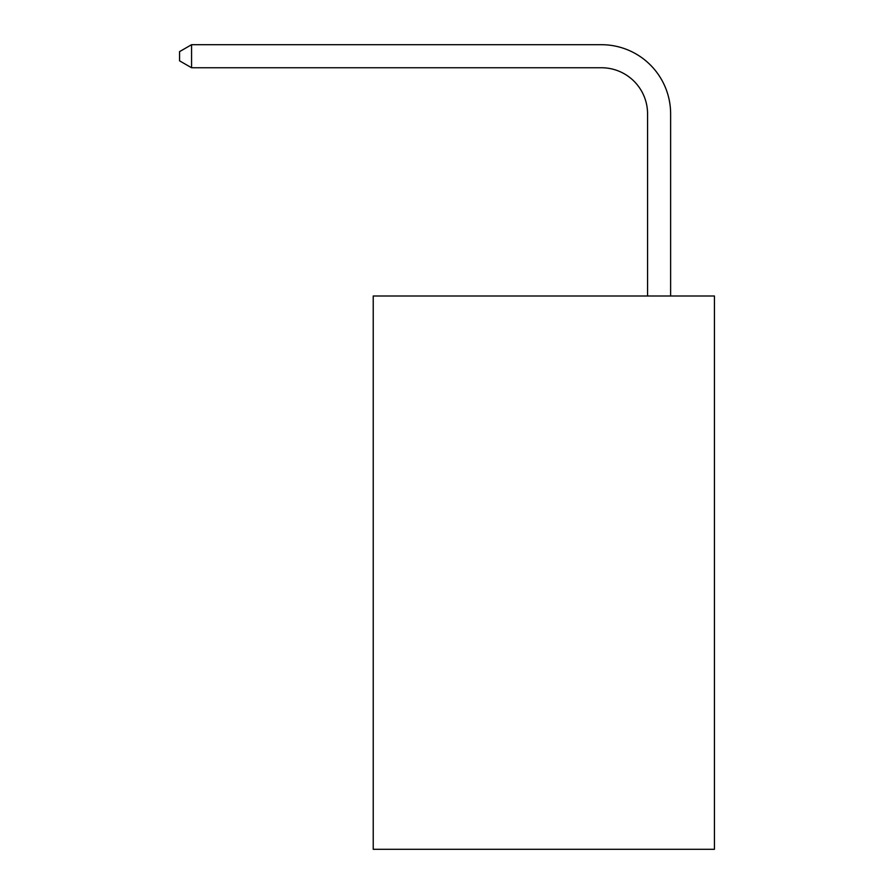 <?xml version="1.0" encoding="UTF-8"?>
<svg xmlns="http://www.w3.org/2000/svg" width="894" height="894" viewBox="0 0 894 894"><rect width="100%" height="100%" fill="white"/><g stroke="black" fill="none" stroke-linecap="round" stroke-linejoin="round"><path stroke-width="1.34" d="M714.429 295.992L714.429 849.3L373.223 849.3L373.223 295.992L714.429 295.992M647.569 295.992L647.569 113.862A46.108 46.108 -171.1 0 0 601.461 67.754L191.562 67.754L179.571 60.837L179.571 51.617L191.562 44.7L601.461 44.7A69.162 69.162 8.9 0 1 670.623 113.862L670.623 295.992M647.569 113.862A46.108 46.108 -171.1 0 0 601.461 67.754A46.108 46.108 -171.1 0 1 647.569 113.862A46.108 46.108 -171.1 0 0 601.461 67.754A46.108 46.108 -171.1 0 1 647.569 113.862A46.108 46.108 -171.1 0 0 601.461 67.754A46.108 46.108 -171.1 0 1 647.569 113.862A46.108 46.108 -171.1 0 0 601.461 67.754A46.108 46.108 -171.1 0 1 647.569 113.862A46.108 46.108 -171.1 0 0 601.461 67.754A46.108 46.108 -171.1 0 1 647.569 113.862A46.108 46.108 -171.1 0 0 601.461 67.754A46.108 46.108 -171.1 0 1 647.569 113.862A46.108 46.108 -171.1 0 0 601.461 67.754A46.108 46.108 -171.1 0 1 647.569 113.862A46.108 46.108 -171.1 0 0 601.461 67.754A46.108 46.108 -171.1 0 1 647.569 113.862A46.108 46.108 -171.1 0 0 601.461 67.754A46.108 46.108 -171.1 0 1 647.569 113.862A46.108 46.108 -171.1 0 0 601.461 67.754A46.108 46.108 -171.1 0 1 647.569 113.862A46.108 46.108 -171.1 0 0 601.461 67.754A46.108 46.108 -171.1 0 1 647.569 113.862A46.108 46.108 -171.1 0 0 601.461 67.754A46.108 46.108 -171.1 0 1 647.569 113.862A46.108 46.108 -171.1 0 0 601.461 67.754A46.108 46.108 -171.1 0 1 647.569 113.862A46.108 46.108 -171.1 0 0 601.461 67.754A46.108 46.108 -171.1 0 1 647.569 113.862A46.108 46.108 -171.1 0 0 601.461 67.754A46.108 46.108 -171.1 0 1 647.569 113.862A46.108 46.108 -171.1 0 0 601.461 67.754A46.108 46.108 -171.1 0 1 647.569 113.862A46.108 46.108 -171.1 0 0 601.461 67.754A46.108 46.108 -171.1 0 1 647.569 113.862A46.108 46.108 -171.1 0 0 601.461 67.754A46.108 46.108 -171.1 0 1 647.569 113.862A46.108 46.108 -171.1 0 0 601.461 67.754A46.108 46.108 -171.1 0 1 647.569 113.862A46.108 46.108 -171.1 0 0 601.461 67.754A46.108 46.108 -171.1 0 1 647.569 113.862A46.108 46.108 -171.1 0 0 601.461 67.754M191.562 67.754L191.562 44.7L601.461 44.7"/></g></svg>

